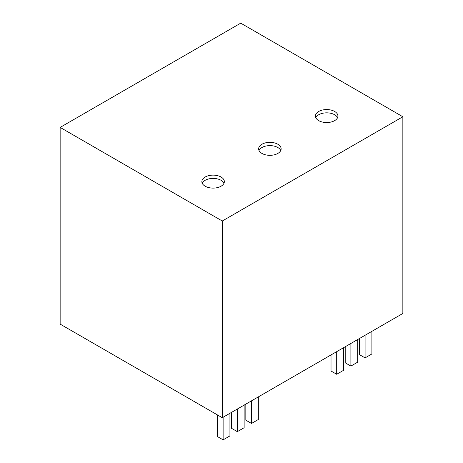 <?xml version="1.0" encoding="UTF-8"?>
<svg xmlns="http://www.w3.org/2000/svg" width="463" height="463" viewBox="0 0 463 463"><rect width="100%" height="100%" fill="white"/><g stroke="black" fill="none" stroke-linecap="round" stroke-linejoin="round"><path stroke-width="0.69" d="M222.275 221.007L60.149 127.406L240.725 23.15L402.851 116.751L222.275 221.007L222.275 417.719L60.149 324.117L60.149 127.406M205.155 177.028A11.245 6.494 180 0 1 217.407 175.622A11.245 6.494 180 0 1 224.352 181.618A11.245 6.494 180 0 1 221.059 186.207A11.245 6.494 180 0 1 208.807 187.613A11.245 6.494 180 0 1 201.862 181.618A11.245 6.494 180 0 1 205.155 177.028M261.942 144.242A11.245 6.494 180 0 1 274.194 142.835A11.245 6.494 180 0 1 281.134 148.831A11.245 6.494 180 0 1 277.841 153.427A11.245 6.494 180 0 1 265.588 154.833A11.245 6.494 180 0 1 258.649 148.831A11.245 6.494 180 0 1 261.942 144.242M334.627 120.64A11.245 6.494 180 0 1 322.375 122.047A11.245 6.494 180 0 1 315.436 116.051A11.245 6.494 180 0 1 318.729 111.461A11.245 6.494 180 0 1 330.981 110.055A11.245 6.494 180 0 1 337.921 116.051A11.245 6.494 180 0 1 334.627 120.64M402.851 116.751L402.851 313.463L222.275 417.719M223.988 183.255A11.245 6.494 0 0 0 216.053 178.631A11.245 6.494 0 0 0 205.155 180.31A11.245 6.494 0 0 0 202.227 183.255M280.769 150.475A11.245 6.494 0 0 0 272.84 145.851A11.245 6.494 0 0 0 261.942 147.523A11.245 6.494 0 0 0 259.014 150.475M337.556 117.689A11.245 6.494 0 0 0 329.621 113.065A11.245 6.494 0 0 0 318.729 114.737A11.245 6.494 0 0 0 315.801 117.689M336.694 351.66L336.694 374.278L331.016 371.002L331.016 354.936M343.505 347.725L343.505 370.348L336.694 374.278M350.89 343.465L350.89 366.083L345.213 362.807L345.213 346.741M357.702 339.529L357.702 362.147L350.89 366.083M365.087 335.264L365.087 357.887L359.41 354.612L359.41 338.546M371.899 331.334L371.899 353.952L365.087 357.887M223.12 417.227L223.12 439.85L217.442 436.574L217.442 414.929M229.937 413.291L229.937 435.915L223.12 439.85M237.316 409.032L237.316 431.655L231.639 428.373L231.639 412.313M244.134 405.096L244.134 427.719L237.316 431.655M251.513 400.836L251.513 423.46L245.836 420.178L245.836 404.112M258.331 396.901L258.331 419.524L251.513 423.46"/></g></svg>
